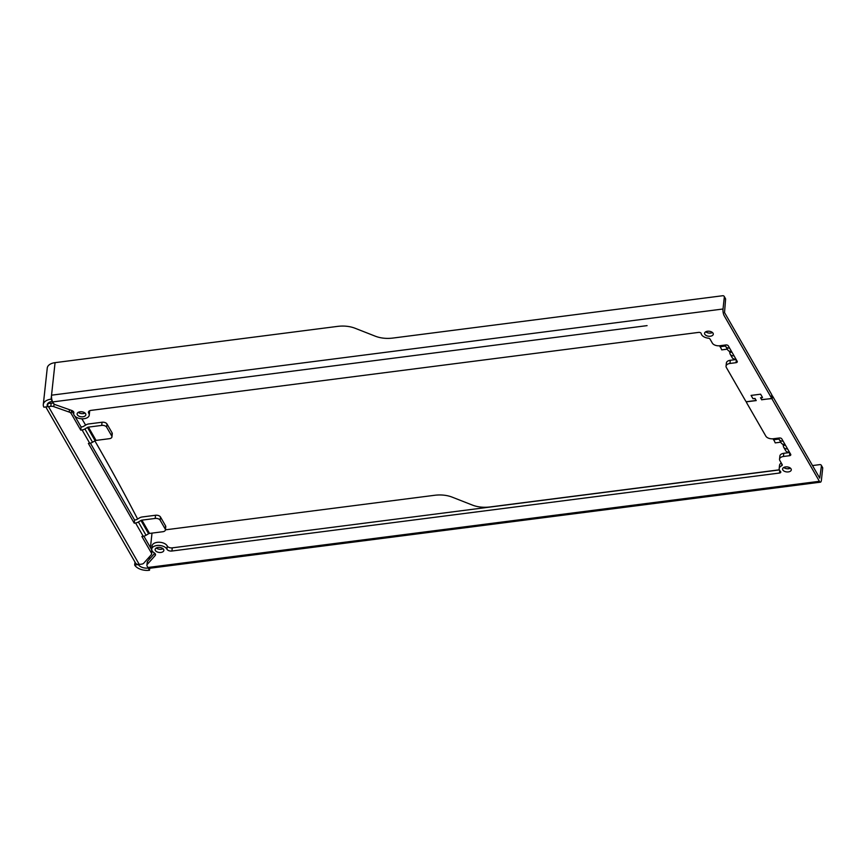 <?xml version="1.0" encoding="UTF-8"?>
<svg xmlns="http://www.w3.org/2000/svg" width="866" height="866" viewBox="0 0 866 866"><rect width="100%" height="100%" fill="white"/><g stroke="black" fill="none" stroke-linecap="round" stroke-linejoin="round"><path stroke-width="1.3" d="M90.389 443.132L134.576 519.99L134.23 523.161L135.572 522.988L143.215 536.281L141.872 536.455L151.431 553.071A3.897 2.241 6.2 0 1 151.637 553.959A3.897 2.241 6.2 0 1 151.258 554.77L143.778 563.16A3.897 2.241 6.2 0 1 141.559 564.145L139.253 564.437A4.871 3.68 150.1 0 1 138.344 564.47A4.871 3.68 150.1 0 1 135.453 562.9L45.801 406.966M92.554 442.255L95.108 440.74A1.949 1.472 150.1 0 1 96.05 440.404L109.343 438.694A3.897 2.241 -173.8 0 0 111.941 436.908A3.897 2.241 -173.8 0 0 111.736 436.009L106.637 427.155A3.897 2.241 -173.8 0 0 101.701 425.412L88.408 427.111A1.949 1.472 150.1 0 0 87.466 427.447L84.911 428.973L92.554 442.255A5.846 4.417 150.1 0 1 89.728 443.251L88.386 443.424L134.23 523.161M143.875 536.162L151.766 549.878M151.983 550.581A3.897 2.241 6.2 0 1 151.983 550.787L151.637 553.959M69.475 409.683L69.215 412.086A3.897 2.241 6.2 0 1 71.185 413.515L80.744 430.131L82.086 429.958L89.728 443.251M69.215 412.086L53.779 406.641L54.071 403.978M48.106 403.155A0.974 0.736 150.1 0 0 48.853 403.448L51.159 403.155L50.813 406.327A3.897 2.241 6.2 0 1 53.779 406.641M50.813 406.327L48.507 406.619A4.871 3.68 150.1 0 1 47.598 406.663L47.966 403.307M736.165 359.531L730.298 360.278A5.846 3.356 -173.8 0 0 726.39 362.973L726.054 366.145A5.846 3.356 6.2 0 0 726.357 367.487L745.756 401.207A0.974 0.563 6.2 0 0 746.99 401.64L755.975 400.493L754.827 398.49L752.998 398.728L751.082 395.405L753.009 398.717L755.011 398.457L756.224 400.579L747.055 401.748A0.974 0.563 6.2 0 0 746.449 402.419L765.847 436.15A5.846 3.356 6.2 0 0 773.251 438.759L779.313 437.99A1.949 1.115 6.2 0 1 781.782 438.856L787.519 448.826A4.871 3.68 150.1 0 1 783.719 447.289A4.871 3.68 150.1 0 1 783.362 445.449L782.583 444.096M787.519 448.826L790.701 454.358A1.949 1.115 6.2 0 1 790.799 454.812A1.949 1.115 6.2 0 1 789.5 455.711L789.814 452.821M138.344 564.47L138.333 564.556A7.794 4.482 6.2 0 0 148.216 568.042L148.227 567.966A4.871 1.537 82.7 0 1 147.902 567.49L147.101 566.093A3.897 2.241 6.2 0 1 146.895 565.206A3.897 2.241 6.2 0 1 147.274 564.394L155.122 555.593A3.897 2.241 6.2 0 0 155.501 554.781A3.897 2.241 6.2 0 0 154.245 552.887A7.794 4.482 6.2 0 1 151.734 549.109A7.794 4.482 6.2 0 1 158.597 545.418A7.794 4.482 6.2 0 1 166.921 549.196A3.897 2.241 6.2 0 0 171.912 551.025L779.487 473.042A1.949 1.115 6.2 0 0 780.796 472.143A1.949 1.115 6.2 0 0 780.472 471.429A7.794 4.482 6.2 0 1 779.183 468.571A7.794 4.482 6.2 0 1 781.673 465.735A1.949 1.115 6.2 0 0 782.29 465.02A1.949 1.115 6.2 0 0 782.182 464.577L779.855 460.506A5.846 3.356 6.2 0 1 779.541 459.175A5.846 3.356 6.2 0 1 783.449 456.479L789.5 455.711M761.755 399.583L770.902 398.696A0.974 0.563 6.2 0 1 772.136 399.129L819.388 481.301A4.871 1.537 82.7 0 0 820.438 482.167A4.871 1.537 82.7 0 0 821.412 480.1L822.7 468.203A1.949 1.472 -29.9 0 0 822.559 467.467L821.282 465.248A1.949 1.472 -29.9 0 0 819.766 464.631L812.503 465.562M761.734 399.865L760.51 397.754L762.513 397.494L760.619 394.192L762.535 397.505L760.705 397.743L761.853 399.735L770.837 398.577A0.974 0.563 6.2 0 0 771.433 397.905L724.192 315.733A4.871 1.537 -97.3 0 1 723.023 309L724.312 297.092A1.949 1.472 -29.9 0 0 722.655 295.739L393.077 338.043A38.992 29.455 -29.9 0 1 375.184 336.149L355.233 328.311A38.992 29.455 -29.9 0 0 337.339 326.417L55.067 362.648A11.702 6.712 -173.8 0 0 47.262 368.028L43.3 404.541A11.702 6.712 -173.8 0 0 43.917 407.215L47.598 406.663M751.114 395.416L760.619 394.192L751.082 395.405M785.505 466.926A4.384 2.522 6.2 0 1 791.297 469.881A4.384 2.522 6.2 0 1 788.374 471.905A4.384 2.522 6.2 0 1 782.583 468.939A4.384 2.522 6.2 0 1 785.505 466.926M160.914 552.443A4.384 2.522 6.2 0 1 155.122 549.477A4.384 2.522 6.2 0 1 158.056 547.453A4.384 2.522 6.2 0 1 163.847 550.419A4.384 2.522 6.2 0 1 160.914 552.443M148.227 567.966A4.871 1.537 82.7 0 0 148.952 568.356L820.438 482.167M134.576 519.99L135.919 519.817A1.949 1.472 150.1 0 0 136.86 519.481L139.415 517.955A5.846 4.417 150.1 0 1 142.24 516.97L155.534 515.259A3.897 2.241 -173.8 0 1 160.481 517.002L165.568 525.868A3.897 2.241 -173.8 0 1 165.774 526.755L165.428 529.927A3.897 2.241 6.2 0 1 162.83 531.724L149.537 533.434A1.949 1.472 150.1 0 0 148.595 533.759L146.04 535.285A5.846 4.417 150.1 0 1 143.215 536.281M51.159 403.155A3.897 2.241 6.2 0 1 53.486 403.275M71.575 410.419L73.762 414.208M74.898 416.189L81.09 426.96L82.432 426.786A1.949 1.472 150.1 0 0 83.374 426.451L85.929 424.935A5.846 4.417 150.1 0 1 88.754 423.939L102.047 422.24L101.701 425.412M146.895 565.206L147.242 562.034A3.897 2.241 6.2 0 1 147.621 561.222L154.743 553.233M151.734 549.109L152.08 545.926A7.794 4.482 6.2 0 1 158.933 542.246A7.794 4.482 6.2 0 1 167.268 546.013A3.897 2.241 6.2 0 0 172.258 547.853L779.389 469.924M779.183 468.571L779.53 465.399A7.794 4.482 6.2 0 1 781.262 462.964M779.541 459.175L779.887 456.003A5.846 3.356 6.2 0 1 783.784 453.308L789.662 452.55M771.768 395.535A0.974 0.563 6.2 0 1 772.483 395.957L819.734 478.129L821.423 465.984A1.949 1.472 -29.9 0 0 821.282 465.248M163.024 548.73A4.384 2.522 6.2 0 1 161.26 549.26A4.384 2.522 6.2 0 1 156.281 547.994M790.485 468.192A4.384 2.522 6.2 0 1 788.72 468.733A4.384 2.522 6.2 0 1 783.741 467.456M137.618 519.037A1949.647 616.17 82.7 0 0 97.349 445.178A1949.647 616.17 82.7 0 0 94.87 440.881M85.637 425.109A1949.647 616.17 82.7 0 0 81.869 418.798M165.438 529.83L434.451 495.309A38.992 29.455 -29.9 0 1 452.333 497.203L472.295 505.04A38.992 29.455 -29.9 0 0 490.188 506.935L779.346 469.816M789.846 468.474L787.475 468.777M148.216 568.042L149.493 570.261L149.71 568.258M149.493 570.261A11.702 6.712 6.2 0 1 134.663 565.022L134.988 562.077M138.333 564.556L134.663 565.022M783.059 441.075A4.871 3.68 150.1 0 1 779.259 439.538A4.871 3.68 150.1 0 1 778.88 438.044M784.964 444.399A4.871 3.68 150.1 0 1 781.175 442.862L779.259 439.538M789.424 452.149A4.871 3.68 150.1 0 1 785.624 450.612L783.719 447.289M785.419 445.178L783.362 445.449M135.572 522.988A5.846 4.417 150.1 0 0 138.398 521.992L140.952 520.477A1.949 1.472 150.1 0 1 141.894 520.141L155.187 518.442A3.897 2.241 6.2 0 1 160.134 520.185L165.222 529.039A3.897 2.241 6.2 0 1 165.428 529.927M81.09 426.96L80.744 430.131M88.906 411.274L88.7 413.158A7.794 4.482 6.2 0 1 89.23 415.128A7.794 4.482 6.2 0 1 80.993 418.733A7.794 4.482 6.2 0 1 73.729 413.439A7.794 4.482 6.2 0 1 73.816 412.995A3.897 2.241 6.2 0 0 73.859 412.779A3.897 2.241 6.2 0 0 71.672 410.462L55.478 404.747A3.897 2.241 6.2 0 1 53.497 403.318L52.696 401.921A4.871 1.537 -97.3 0 1 52.393 401.283A4.871 1.537 -97.3 0 1 51.538 395.188L51.105 399.15A11.702 6.712 -173.8 0 0 43.3 404.541M88.7 413.158A3.897 2.241 6.2 0 1 88.44 412.173A3.897 2.241 6.2 0 1 91.049 410.376L698.624 332.392A1.949 1.115 6.2 0 1 701.189 333.551A7.794 4.482 6.2 0 0 708.334 338.184A1.949 1.115 6.2 0 1 710.012 339.061L712.35 343.12A5.846 3.356 6.2 0 0 719.765 345.74L725.816 344.96A1.949 1.115 6.2 0 1 728.295 345.826L729.562 348.045A4.871 3.68 150.1 0 1 725.773 346.508A4.871 3.68 150.1 0 1 725.394 345.014M729.562 348.045L734.022 355.796A4.871 3.68 150.1 0 1 730.233 354.259A4.871 3.68 150.1 0 1 729.865 352.419L731.932 352.159M734.022 355.796L737.204 361.339A1.949 1.115 6.2 0 1 737.312 361.782A1.949 1.115 6.2 0 1 736.013 362.681L729.951 363.46L730.298 360.278M726.054 366.145A5.846 3.356 6.2 0 1 729.951 363.46M80.051 411.794A4.384 2.522 6.2 0 1 85.842 414.76A4.384 2.522 6.2 0 1 82.909 416.773A4.384 2.522 6.2 0 1 77.117 413.807A4.384 2.522 6.2 0 1 80.051 411.794M707.5 331.256A4.384 2.522 6.2 0 1 713.292 334.222A4.384 2.522 6.2 0 1 710.369 336.235A4.384 2.522 6.2 0 1 704.578 333.28A4.384 2.522 6.2 0 1 707.5 331.256M89.23 415.128L89.577 411.945A7.794 4.482 -173.8 0 0 89.469 410.863M771.736 395.167A0.974 0.563 -173.8 0 0 771.779 394.734L724.528 312.561L725.589 299.311A1.949 1.472 -29.9 0 0 725.448 298.575L724.171 296.356M78.276 412.324A4.384 2.522 -173.8 0 0 83.255 413.602A4.384 2.522 -173.8 0 0 85.02 413.06M705.736 331.797A4.384 2.522 -173.8 0 0 710.715 333.064A4.384 2.522 -173.8 0 0 712.48 332.522M52.393 401.283L52.382 401.369A7.794 4.482 -173.8 0 0 47.175 404.952A7.794 4.482 -173.8 0 0 47.587 406.739M51.105 399.15L52.382 401.369M735.938 359.119A4.871 3.68 150.1 0 1 732.138 357.582L730.233 354.259M731.478 351.369A4.871 3.68 150.1 0 1 727.678 349.832L725.773 346.508M729.085 351.066L729.865 352.419M106.637 427.155L106.983 423.983L112.082 432.838A3.897 2.241 -173.8 0 1 112.288 433.725L111.941 436.908M106.983 423.983A3.897 2.241 -173.8 0 0 102.047 422.24M84.911 428.973A5.846 4.417 150.1 0 1 82.086 429.958M773.338 438.748L775.232 442.894L780.786 442.18M779.043 439.04L773.425 439.766M727.299 349.16L721.735 349.875L719.852 345.729M725.546 346.021L719.938 346.736M52.696 401.921L647.086 325.627M724.192 315.733L732.387 329.989M151.431 553.071L151.777 549.921M48.507 406.619L139.253 564.437M147.902 567.49L819.388 481.301M147.274 564.394L147.621 561.222M155.122 555.593L155.306 553.904M166.921 549.196L167.268 546.013M171.912 551.025L172.258 547.853M779.487 473.042L779.757 470.606M781.673 465.735L781.857 464.003M783.449 456.479L783.784 453.308M772.136 399.129L772.483 395.957M822.7 468.203L821.423 465.984M149.147 559.501L149.439 556.816M150.435 547.572L152.005 533.12M165.222 529.039L165.568 525.868M160.134 520.185L160.481 517.002M155.187 518.442L155.534 515.259M141.894 520.141L149.537 533.434M140.952 520.477L148.595 533.759M138.398 521.992L146.04 535.285M71.185 413.515L71.521 410.408M723.023 309L51.538 395.188L55.067 362.648M736.327 359.791L736.013 362.681M771.779 394.734L771.433 397.905M725.589 299.311L724.312 297.092M111.736 436.009L112.082 432.838M88.408 427.111L96.05 440.404M87.466 427.447L95.108 440.74M746.405 402.203L746.46 401.618M73.837 412.389L73.729 413.439M771.833 394.961L771.487 398.133"/></g></svg>
